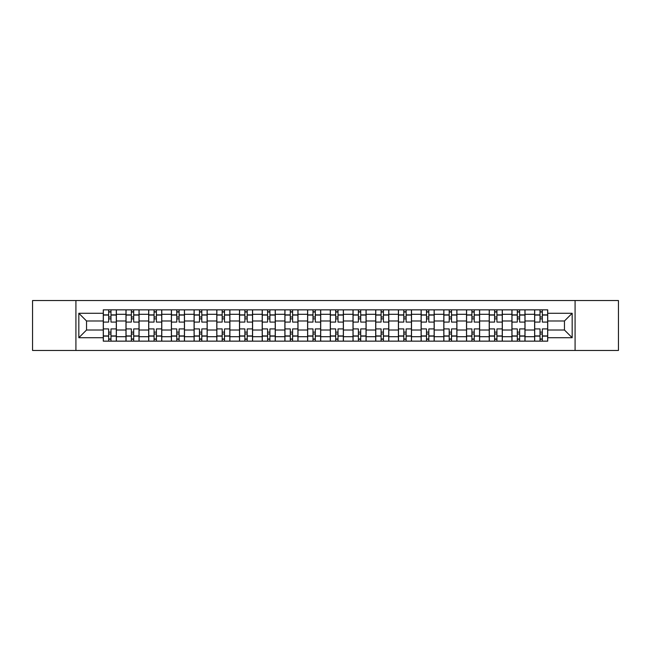 <?xml version="1.0" encoding="UTF-8"?>
<svg xmlns="http://www.w3.org/2000/svg" width="651" height="651" viewBox="0 0 651 651"><rect width="100%" height="100%" fill="white"/><g stroke="black" fill="none" stroke-linecap="round" stroke-linejoin="round"><path stroke-width="0.98" d="M575.085 350.458L618.45 350.458L618.45 300.542L32.55 300.542L32.55 350.458L575.085 350.458L575.085 300.542M125.977 341.148L125.977 314.295L116.374 314.295L116.374 341.148M116.374 314.295L116.374 309.852M125.977 314.295L125.977 309.852M139.078 309.852L139.078 341.148M148.68 341.148L148.68 309.852M161.782 309.852L161.782 341.148M171.384 341.148L171.384 309.852M184.485 309.852L184.485 341.148M194.088 341.148L194.088 309.852M207.189 309.852L207.189 341.148M216.791 341.148L216.791 309.852M229.884 309.852L229.884 341.148M239.495 341.148L239.495 309.852M252.588 309.852L252.588 341.148M262.198 341.148L262.198 309.852M275.292 309.852L275.292 341.148M284.894 341.148L284.894 309.852M297.995 309.852L297.995 341.148M307.597 341.148L307.597 309.852M320.699 309.852L320.699 341.148M330.301 341.148L330.301 309.852M343.402 309.852L343.402 341.148M353.005 341.148L353.005 309.852M366.106 309.852L366.106 341.148M375.708 341.148L375.708 309.852M388.802 309.852L388.802 341.148M398.412 341.148L398.412 309.852M411.505 309.852L411.505 341.148M421.116 341.148L421.116 309.852M434.209 309.852L434.209 341.148M443.811 341.148L443.811 309.852M456.912 309.852L456.912 341.148M466.515 341.148L466.515 309.852M479.616 309.852L479.616 341.148M489.218 341.148L489.218 309.852M502.32 309.852L502.32 341.148M511.922 341.148L511.922 309.852M525.023 309.852L525.023 341.148M534.626 341.148L534.626 309.852M534.626 330.008L525.023 330.008M511.922 330.008L502.32 330.008M489.218 330.008L479.616 330.008M466.515 330.008L456.912 330.008M443.811 330.008L434.209 330.008M421.116 330.008L411.505 330.008M398.412 330.008L388.802 330.008M375.708 330.008L366.106 330.008M353.005 330.008L343.402 330.008M330.301 330.008L320.699 330.008M307.597 330.008L297.995 330.008M284.894 330.008L275.292 330.008M262.198 330.008L252.588 330.008M239.495 330.008L229.884 330.008M216.791 330.008L207.189 330.008M194.088 330.008L184.485 330.008M171.384 330.008L161.782 330.008M148.68 330.008L139.078 330.008M125.977 330.008L116.374 330.008M534.626 320.992L525.023 320.992M511.922 320.992L502.32 320.992M489.218 320.992L479.616 320.992M466.515 320.992L456.912 320.992M443.811 320.992L434.209 320.992M421.116 320.992L411.505 320.992M398.412 320.992L388.802 320.992M375.708 320.992L366.106 320.992M353.005 320.992L343.402 320.992M330.301 320.992L320.699 320.992M307.597 320.992L297.995 320.992M284.894 320.992L275.292 320.992M262.198 320.992L252.588 320.992M239.495 320.992L229.884 320.992M216.791 320.992L207.189 320.992M194.088 320.992L184.485 320.992M171.384 320.992L161.782 320.992M148.68 320.992L139.078 320.992M125.977 320.992L116.374 320.992M86.542 330.008L103.281 330.008L103.281 320.992L86.542 320.992L86.542 330.008L78.828 337.723L78.828 313.277L103.281 313.277L103.281 320.992M547.719 320.992L547.719 330.008L564.458 330.008L564.458 320.992L547.719 320.992L547.719 309.852L103.281 309.852L103.281 313.277M547.719 313.277L572.172 313.277L572.172 337.723L547.719 337.723L547.719 330.008M103.281 330.008L103.281 341.148L547.719 341.148L547.719 337.723M103.281 337.723L78.828 337.723M75.915 350.458L75.915 300.542M110.987 338.959L108.66 338.959M108.66 312.041L110.987 312.041M133.691 338.959L131.364 338.959M131.364 312.041L133.691 312.041M156.395 338.959L154.067 338.959M154.067 312.041L156.395 312.041M179.098 338.959L176.771 338.959M176.771 312.041L179.098 312.041M201.802 338.959L199.475 338.959M199.475 312.041L201.802 312.041M224.505 338.959L222.178 338.959M222.178 312.041L224.505 312.041M247.209 338.959L244.874 338.959M244.874 312.041L247.209 312.041M269.905 338.959L267.577 338.959M267.577 312.041L269.905 312.041M292.608 338.959L290.281 338.959M290.281 312.041L292.608 312.041M315.312 338.959L312.985 338.959M312.985 312.041L315.312 312.041M338.015 338.959L335.688 338.959M335.688 312.041L338.015 312.041M360.719 338.959L358.392 338.959M358.392 312.041L360.719 312.041M383.423 338.959L381.095 338.959M381.095 312.041L383.423 312.041M406.126 338.959L403.791 338.959M403.791 312.041L406.126 312.041M428.822 338.959L426.495 338.959M426.495 312.041L428.822 312.041M451.525 338.959L449.198 338.959M449.198 312.041L451.525 312.041M474.229 338.959L471.902 338.959M471.902 312.041L474.229 312.041M496.933 338.959L494.605 338.959M494.605 312.041L496.933 312.041M519.636 338.959L517.309 338.959M517.309 312.041L519.636 312.041M542.34 338.959L540.013 338.959M540.013 312.041L542.34 312.041M78.828 313.277L86.542 320.992M564.458 330.008L572.172 337.723M564.458 320.992L572.172 313.277M116.301 341.148L116.301 322.082L110.987 322.082L110.987 309.852M108.66 309.852L108.66 322.082L103.346 322.082L103.346 309.852M116.301 322.082L116.301 309.852M103.346 341.148L103.346 328.918L108.66 328.918L108.66 341.148M110.987 341.148L110.987 328.918L116.301 328.918M108.66 318.876L110.987 318.876M103.346 328.918L103.346 322.082M110.987 332.124L108.66 332.124M110.987 339.252L108.66 339.252M108.66 334.012L110.987 334.012M110.987 316.988L108.66 316.988M108.66 311.748L110.987 311.748M139.005 341.148L139.005 322.082L133.691 322.082L133.691 309.852M131.364 309.852L131.364 322.082L126.05 322.082L126.05 309.852M139.005 322.082L139.005 309.852M126.05 341.148L126.05 328.918L131.364 328.918L131.364 341.148M133.691 341.148L133.691 328.918L139.005 328.918M131.364 318.876L133.691 318.876M126.05 328.918L126.05 322.082M133.691 332.124L131.364 332.124M133.691 339.252L131.364 339.252M131.364 334.012L133.691 334.012M133.691 316.988L131.364 316.988M131.364 311.748L133.691 311.748M161.708 341.148L161.708 322.082L156.395 322.082L156.395 309.852M154.067 309.852L154.067 322.082L148.754 322.082L148.754 309.852M161.708 322.082L161.708 309.852M148.754 341.148L148.754 328.918L154.067 328.918L154.067 341.148M156.395 341.148L156.395 328.918L161.708 328.918M154.067 318.876L156.395 318.876M148.754 328.918L148.754 322.082M156.395 332.124L154.067 332.124M156.395 339.252L154.067 339.252M154.067 334.012L156.395 334.012M156.395 316.988L154.067 316.988M154.067 311.748L156.395 311.748M184.412 341.148L184.412 322.082L179.098 322.082L179.098 309.852M176.771 309.852L176.771 322.082L171.457 322.082L171.457 309.852M184.412 322.082L184.412 309.852M171.457 341.148L171.457 328.918L176.771 328.918L176.771 341.148M179.098 341.148L179.098 328.918L184.412 328.918M176.771 318.876L179.098 318.876M171.457 328.918L171.457 322.082M179.098 332.124L176.771 332.124M179.098 339.252L176.771 339.252M176.771 334.012L179.098 334.012M179.098 316.988L176.771 316.988M176.771 311.748L179.098 311.748M207.116 341.148L207.116 322.082L201.802 322.082L201.802 309.852M199.475 309.852L199.475 322.082L194.161 322.082L194.161 309.852M207.116 322.082L207.116 309.852M194.161 341.148L194.161 328.918L199.475 328.918L199.475 341.148M201.802 341.148L201.802 328.918L207.116 328.918M199.475 318.876L201.802 318.876M194.161 328.918L194.161 322.082M201.802 332.124L199.475 332.124M201.802 339.252L199.475 339.252M199.475 334.012L201.802 334.012M201.802 316.988L199.475 316.988M199.475 311.748L201.802 311.748M229.811 341.148L229.811 322.082L224.505 322.082L224.505 309.852M222.178 309.852L222.178 322.082L216.864 322.082L216.864 309.852M229.811 322.082L229.811 309.852M216.864 341.148L216.864 328.918L222.178 328.918L222.178 341.148M224.505 341.148L224.505 328.918L229.811 328.918M222.178 318.876L224.505 318.876M216.864 328.918L216.864 322.082M224.505 332.124L222.178 332.124M224.505 339.252L222.178 339.252M222.178 334.012L224.505 334.012M224.505 316.988L222.178 316.988M222.178 311.748L224.505 311.748M252.515 341.148L252.515 322.082L247.209 322.082L247.209 309.852M244.874 309.852L244.874 322.082L239.568 322.082L239.568 309.852M252.515 322.082L252.515 309.852M239.568 341.148L239.568 328.918L244.874 328.918L244.874 341.148M247.209 341.148L247.209 328.918L252.515 328.918M244.874 318.876L247.209 318.876M239.568 328.918L239.568 322.082M247.209 332.124L244.874 332.124M247.209 339.252L244.874 339.252M244.874 334.012L247.209 334.012M247.209 316.988L244.874 316.988M244.874 311.748L247.209 311.748M275.218 341.148L275.218 322.082L269.905 322.082L269.905 309.852M267.577 309.852L267.577 322.082L262.272 322.082L262.272 309.852M275.218 322.082L275.218 309.852M262.272 341.148L262.272 328.918L267.577 328.918L267.577 341.148M269.905 341.148L269.905 328.918L275.218 328.918M267.577 318.876L269.905 318.876M262.272 328.918L262.272 322.082M269.905 332.124L267.577 332.124M269.905 339.252L267.577 339.252M267.577 334.012L269.905 334.012M269.905 316.988L267.577 316.988M267.577 311.748L269.905 311.748M297.922 341.148L297.922 322.082L292.608 322.082L292.608 309.852M290.281 309.852L290.281 322.082L284.967 322.082L284.967 309.852M297.922 322.082L297.922 309.852M284.967 341.148L284.967 328.918L290.281 328.918L290.281 341.148M292.608 341.148L292.608 328.918L297.922 328.918M290.281 318.876L292.608 318.876M284.967 328.918L284.967 322.082M292.608 332.124L290.281 332.124M292.608 339.252L290.281 339.252M290.281 334.012L292.608 334.012M292.608 316.988L290.281 316.988M290.281 311.748L292.608 311.748M320.626 341.148L320.626 322.082L315.312 322.082L315.312 309.852M312.985 309.852L312.985 322.082L307.671 322.082L307.671 309.852M320.626 322.082L320.626 309.852M307.671 341.148L307.671 328.918L312.985 328.918L312.985 341.148M315.312 341.148L315.312 328.918L320.626 328.918M312.985 318.876L315.312 318.876M307.671 328.918L307.671 322.082M315.312 332.124L312.985 332.124M315.312 339.252L312.985 339.252M312.985 334.012L315.312 334.012M315.312 316.988L312.985 316.988M312.985 311.748L315.312 311.748M343.329 341.148L343.329 322.082L338.015 322.082L338.015 309.852M335.688 309.852L335.688 322.082L330.374 322.082L330.374 309.852M343.329 322.082L343.329 309.852M330.374 341.148L330.374 328.918L335.688 328.918L335.688 341.148M338.015 341.148L338.015 328.918L343.329 328.918M335.688 318.876L338.015 318.876M330.374 328.918L330.374 322.082M338.015 332.124L335.688 332.124M338.015 339.252L335.688 339.252M335.688 334.012L338.015 334.012M338.015 316.988L335.688 316.988M335.688 311.748L338.015 311.748M366.033 341.148L366.033 322.082L360.719 322.082L360.719 309.852M358.392 309.852L358.392 322.082L353.078 322.082L353.078 309.852M366.033 322.082L366.033 309.852M353.078 341.148L353.078 328.918L358.392 328.918L358.392 341.148M360.719 341.148L360.719 328.918L366.033 328.918M358.392 318.876L360.719 318.876M353.078 328.918L353.078 322.082M360.719 332.124L358.392 332.124M360.719 339.252L358.392 339.252M358.392 334.012L360.719 334.012M360.719 316.988L358.392 316.988M358.392 311.748L360.719 311.748M388.728 341.148L388.728 322.082L383.423 322.082L383.423 309.852M381.095 309.852L381.095 322.082L375.782 322.082L375.782 309.852M388.728 322.082L388.728 309.852M375.782 341.148L375.782 328.918L381.095 328.918L381.095 341.148M383.423 341.148L383.423 328.918L388.728 328.918M381.095 318.876L383.423 318.876M375.782 328.918L375.782 322.082M383.423 332.124L381.095 332.124M383.423 339.252L381.095 339.252M381.095 334.012L383.423 334.012M383.423 316.988L381.095 316.988M381.095 311.748L383.423 311.748M411.432 341.148L411.432 322.082L406.126 322.082L406.126 309.852M403.791 309.852L403.791 322.082L398.485 322.082L398.485 309.852M411.432 322.082L411.432 309.852M398.485 341.148L398.485 328.918L403.791 328.918L403.791 341.148M406.126 341.148L406.126 328.918L411.432 328.918M403.791 318.876L406.126 318.876M398.485 328.918L398.485 322.082M406.126 332.124L403.791 332.124M406.126 339.252L403.791 339.252M403.791 334.012L406.126 334.012M406.126 316.988L403.791 316.988M403.791 311.748L406.126 311.748M434.136 341.148L434.136 322.082L428.822 322.082L428.822 309.852M426.495 309.852L426.495 322.082L421.189 322.082L421.189 309.852M434.136 322.082L434.136 309.852M421.189 341.148L421.189 328.918L426.495 328.918L426.495 341.148M428.822 341.148L428.822 328.918L434.136 328.918M426.495 318.876L428.822 318.876M421.189 328.918L421.189 322.082M428.822 332.124L426.495 332.124M428.822 339.252L426.495 339.252M426.495 334.012L428.822 334.012M428.822 316.988L426.495 316.988M426.495 311.748L428.822 311.748M456.839 341.148L456.839 322.082L451.525 322.082L451.525 309.852M449.198 309.852L449.198 322.082L443.884 322.082L443.884 309.852M456.839 322.082L456.839 309.852M443.884 341.148L443.884 328.918L449.198 328.918L449.198 341.148M451.525 341.148L451.525 328.918L456.839 328.918M449.198 318.876L451.525 318.876M443.884 328.918L443.884 322.082M451.525 332.124L449.198 332.124M451.525 339.252L449.198 339.252M449.198 334.012L451.525 334.012M451.525 316.988L449.198 316.988M449.198 311.748L451.525 311.748M479.543 341.148L479.543 322.082L474.229 322.082L474.229 309.852M471.902 309.852L471.902 322.082L466.588 322.082L466.588 309.852M479.543 322.082L479.543 309.852M466.588 341.148L466.588 328.918L471.902 328.918L471.902 341.148M474.229 341.148L474.229 328.918L479.543 328.918M471.902 318.876L474.229 318.876M466.588 328.918L466.588 322.082M474.229 332.124L471.902 332.124M474.229 339.252L471.902 339.252M471.902 334.012L474.229 334.012M474.229 316.988L471.902 316.988M471.902 311.748L474.229 311.748M502.247 341.148L502.247 322.082L496.933 322.082L496.933 309.852M494.605 309.852L494.605 322.082L489.292 322.082L489.292 309.852M502.247 322.082L502.247 309.852M489.292 341.148L489.292 328.918L494.605 328.918L494.605 341.148M496.933 341.148L496.933 328.918L502.247 328.918M494.605 318.876L496.933 318.876M489.292 328.918L489.292 322.082M496.933 332.124L494.605 332.124M496.933 339.252L494.605 339.252M494.605 334.012L496.933 334.012M496.933 316.988L494.605 316.988M494.605 311.748L496.933 311.748M524.95 341.148L524.95 322.082L519.636 322.082L519.636 309.852M517.309 309.852L517.309 322.082L511.995 322.082L511.995 309.852M524.95 322.082L524.95 309.852M511.995 341.148L511.995 328.918L517.309 328.918L517.309 341.148M519.636 341.148L519.636 328.918L524.95 328.918M517.309 318.876L519.636 318.876M511.995 328.918L511.995 322.082M519.636 332.124L517.309 332.124M519.636 339.252L517.309 339.252M517.309 334.012L519.636 334.012M519.636 316.988L517.309 316.988M517.309 311.748L519.636 311.748M547.654 341.148L547.654 322.082L542.34 322.082L542.34 309.852M540.013 309.852L540.013 322.082L534.699 322.082L534.699 309.852M547.654 322.082L547.654 309.852M534.699 341.148L534.699 328.918L540.013 328.918L540.013 341.148M542.34 341.148L542.34 328.918L547.654 328.918M540.013 318.876L542.34 318.876M534.699 328.918L534.699 322.082M542.34 332.124L540.013 332.124M542.34 339.252L540.013 339.252M540.013 334.012L542.34 334.012M542.34 316.988L540.013 316.988M540.013 311.748L542.34 311.748M511.922 314.295L502.32 314.295M489.218 314.295L479.616 314.295M466.515 314.295L456.912 314.295M443.811 314.295L434.209 314.295M421.116 314.295L411.505 314.295M398.412 314.295L388.802 314.295M375.708 314.295L366.106 314.295M353.005 314.295L343.402 314.295M330.301 314.295L320.699 314.295M307.597 314.295L297.995 314.295M284.894 314.295L275.292 314.295M262.198 314.295L252.588 314.295M239.495 314.295L229.884 314.295M216.791 314.295L207.189 314.295M194.088 314.295L184.485 314.295M171.384 314.295L161.782 314.295M148.68 314.295L139.078 314.295M534.626 314.295L525.023 314.295M511.922 336.705L502.32 336.705M489.218 336.705L479.616 336.705M466.515 336.705L456.912 336.705M443.811 336.705L434.209 336.705M421.116 336.705L411.505 336.705M398.412 336.705L388.802 336.705M375.708 336.705L366.106 336.705M353.005 336.705L343.402 336.705M330.301 336.705L320.699 336.705M307.597 336.705L297.995 336.705M284.894 336.705L275.292 336.705M262.198 336.705L252.588 336.705M239.495 336.705L229.884 336.705M216.791 336.705L207.189 336.705M194.088 336.705L184.485 336.705M171.384 336.705L161.782 336.705M148.68 336.705L139.078 336.705M125.977 336.705L116.374 336.705M534.626 336.705L525.023 336.705M116.301 314.872L110.987 314.872M108.66 314.872L103.346 314.872M108.66 315.068L103.346 315.068M108.66 335.932L103.346 335.932M108.66 336.128L103.346 336.128M116.301 336.128L110.987 336.128M116.301 315.068L110.987 315.068M116.301 335.932L110.987 335.932M139.005 314.872L133.691 314.872M131.364 314.872L126.05 314.872M131.364 315.068L126.05 315.068M131.364 335.932L126.05 335.932M131.364 336.128L126.05 336.128M139.005 336.128L133.691 336.128M139.005 315.068L133.691 315.068M139.005 335.932L133.691 335.932M161.708 314.872L156.395 314.872M154.067 314.872L148.754 314.872M154.067 315.068L148.754 315.068M154.067 335.932L148.754 335.932M154.067 336.128L148.754 336.128M161.708 336.128L156.395 336.128M161.708 315.068L156.395 315.068M161.708 335.932L156.395 335.932M184.412 314.872L179.098 314.872M176.771 314.872L171.457 314.872M176.771 315.068L171.457 315.068M176.771 335.932L171.457 335.932M176.771 336.128L171.457 336.128M184.412 336.128L179.098 336.128M184.412 315.068L179.098 315.068M184.412 335.932L179.098 335.932M207.116 314.872L201.802 314.872M199.475 314.872L194.161 314.872M199.475 315.068L194.161 315.068M199.475 335.932L194.161 335.932M199.475 336.128L194.161 336.128M207.116 336.128L201.802 336.128M207.116 315.068L201.802 315.068M207.116 335.932L201.802 335.932M229.811 314.872L224.505 314.872M222.178 314.872L216.864 314.872M222.178 315.068L216.864 315.068M222.178 335.932L216.864 335.932M222.178 336.128L216.864 336.128M229.811 336.128L224.505 336.128M229.811 315.068L224.505 315.068M229.811 335.932L224.505 335.932M252.515 314.872L247.209 314.872M244.874 314.872L239.568 314.872M244.874 315.068L239.568 315.068M244.874 335.932L239.568 335.932M244.874 336.128L239.568 336.128M252.515 336.128L247.209 336.128M252.515 315.068L247.209 315.068M252.515 335.932L247.209 335.932M275.218 314.872L269.905 314.872M267.577 314.872L262.272 314.872M267.577 315.068L262.272 315.068M267.577 335.932L262.272 335.932M267.577 336.128L262.272 336.128M275.218 336.128L269.905 336.128M275.218 315.068L269.905 315.068M275.218 335.932L269.905 335.932M297.922 314.872L292.608 314.872M290.281 314.872L284.967 314.872M290.281 315.068L284.967 315.068M290.281 335.932L284.967 335.932M290.281 336.128L284.967 336.128M297.922 336.128L292.608 336.128M297.922 315.068L292.608 315.068M297.922 335.932L292.608 335.932M320.626 314.872L315.312 314.872M312.985 314.872L307.671 314.872M312.985 315.068L307.671 315.068M312.985 335.932L307.671 335.932M312.985 336.128L307.671 336.128M320.626 336.128L315.312 336.128M320.626 315.068L315.312 315.068M320.626 335.932L315.312 335.932M343.329 314.872L338.015 314.872M335.688 314.872L330.374 314.872M335.688 315.068L330.374 315.068M335.688 335.932L330.374 335.932M335.688 336.128L330.374 336.128M343.329 336.128L338.015 336.128M343.329 315.068L338.015 315.068M343.329 335.932L338.015 335.932M366.033 314.872L360.719 314.872M358.392 314.872L353.078 314.872M358.392 315.068L353.078 315.068M358.392 335.932L353.078 335.932M358.392 336.128L353.078 336.128M366.033 336.128L360.719 336.128M366.033 315.068L360.719 315.068M366.033 335.932L360.719 335.932M388.728 314.872L383.423 314.872M381.095 314.872L375.782 314.872M381.095 315.068L375.782 315.068M381.095 335.932L375.782 335.932M381.095 336.128L375.782 336.128M388.728 336.128L383.423 336.128M388.728 315.068L383.423 315.068M388.728 335.932L383.423 335.932M411.432 314.872L406.126 314.872M403.791 314.872L398.485 314.872M403.791 315.068L398.485 315.068M403.791 335.932L398.485 335.932M403.791 336.128L398.485 336.128M411.432 336.128L406.126 336.128M411.432 315.068L406.126 315.068M411.432 335.932L406.126 335.932M434.136 314.872L428.822 314.872M426.495 314.872L421.189 314.872M426.495 315.068L421.189 315.068M426.495 335.932L421.189 335.932M426.495 336.128L421.189 336.128M434.136 336.128L428.822 336.128M434.136 315.068L428.822 315.068M434.136 335.932L428.822 335.932M456.839 314.872L451.525 314.872M449.198 314.872L443.884 314.872M449.198 315.068L443.884 315.068M449.198 335.932L443.884 335.932M449.198 336.128L443.884 336.128M456.839 336.128L451.525 336.128M456.839 315.068L451.525 315.068M456.839 335.932L451.525 335.932M479.543 314.872L474.229 314.872M471.902 314.872L466.588 314.872M471.902 315.068L466.588 315.068M471.902 335.932L466.588 335.932M471.902 336.128L466.588 336.128M479.543 336.128L474.229 336.128M479.543 315.068L474.229 315.068M479.543 335.932L474.229 335.932M502.247 314.872L496.933 314.872M494.605 314.872L489.292 314.872M494.605 315.068L489.292 315.068M494.605 335.932L489.292 335.932M494.605 336.128L489.292 336.128M502.247 336.128L496.933 336.128M502.247 315.068L496.933 315.068M502.247 335.932L496.933 335.932M524.95 314.872L519.636 314.872M517.309 314.872L511.995 314.872M517.309 315.068L511.995 315.068M517.309 335.932L511.995 335.932M517.309 336.128L511.995 336.128M524.95 336.128L519.636 336.128M524.95 315.068L519.636 315.068M524.95 335.932L519.636 335.932M547.654 314.872L542.34 314.872M540.013 314.872L534.699 314.872M540.013 315.068L534.699 315.068M540.013 335.932L534.699 335.932M540.013 336.128L534.699 336.128M547.654 336.128L542.34 336.128M547.654 315.068L542.34 315.068M547.654 335.932L542.34 335.932"/></g></svg>
